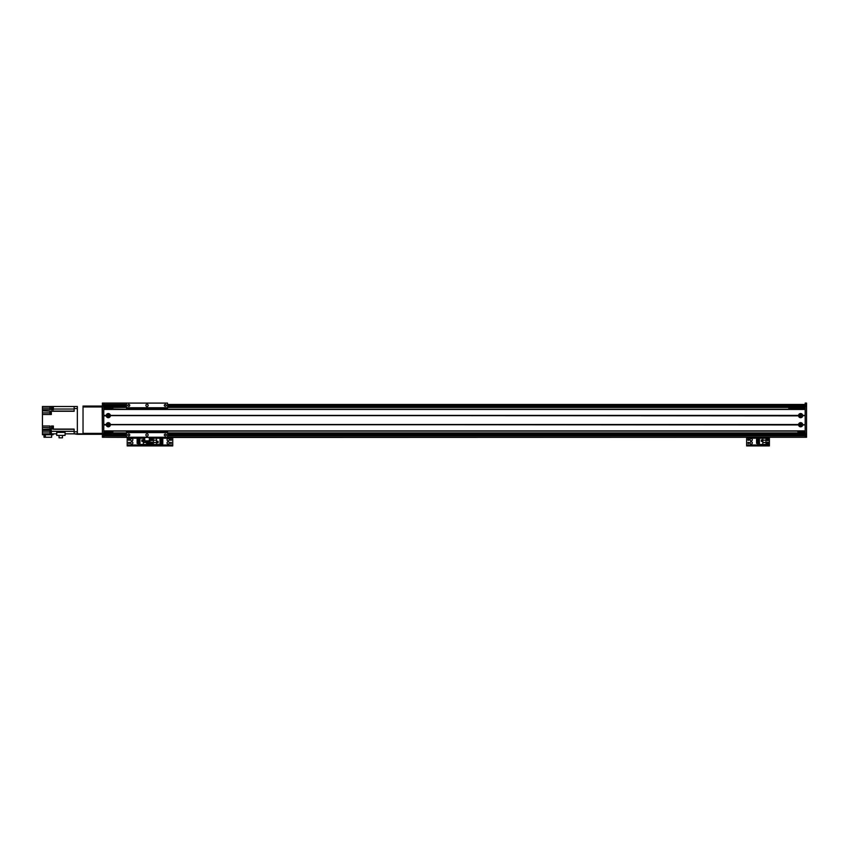 <?xml version="1.0" encoding="UTF-8"?>
<svg xmlns="http://www.w3.org/2000/svg" width="849" height="849" viewBox="0 0 849 849"><rect width="100%" height="100%" fill="white"/><g stroke="black" fill="none" stroke-linecap="round" stroke-linejoin="round"><path stroke-width="1.27" d="M167.518 433.839L805.181 433.839L167.518 433.839L805.181 433.839L167.518 433.839L805.181 433.839L805.181 403.095L806.55 403.095L806.55 437.256L805.181 437.256L806.55 437.256L805.181 437.256L805.181 433.839L806.55 433.839M144.744 437.479L144.744 441.809L149.307 441.809L149.307 437.479L102.389 437.256L103.758 437.256L102.389 437.256L102.389 403.095L103.758 403.095L103.758 437.256L806.55 437.256M103.758 403.095L126.533 403.095L103.758 403.095M805.181 403.095L806.55 403.095M103.758 432.926L126.533 432.926M167.518 432.926L805.181 432.926M102.389 433.839L126.533 433.839M103.758 407.424L126.533 407.424M167.518 407.424L805.181 407.424M102.389 406.512L126.533 406.512M167.518 406.512L806.55 406.512M109.054 415.617A0.743 0.743 0 0 1 107.94 416.254A0.743 0.743 0 0 1 107.94 414.981A0.743 0.743 0 0 1 109.054 415.617M109.054 424.723A0.743 0.743 0 0 1 107.94 425.37A0.743 0.743 0 0 1 107.94 424.086A0.743 0.743 0 0 1 109.054 424.723M103.758 407.87L112.864 407.87L112.864 409.239M112.864 431.101L112.864 432.47L103.758 432.47M103.758 408.327L112.864 408.327M103.758 432.014L112.864 432.014M806.55 434.295L805.181 434.295M805.181 406.055L806.55 406.055M168.187 441.809A1.136 1.136 0 0 1 169.174 443.518A1.136 1.136 0 0 1 167.2 443.518A1.136 1.136 0 0 1 168.187 441.809M168.187 438.615A1.136 1.136 0 0 1 169.174 440.323A1.136 1.136 0 0 1 167.2 440.323A1.136 1.136 0 0 1 168.187 438.615M170.914 443.507A0.562 0.562 0 0 1 170.426 442.669A0.562 0.562 0 0 1 171.402 442.669A0.562 0.562 0 0 1 170.914 443.507M151.791 440.323A0.562 0.562 0 0 1 151.302 439.474A0.562 0.562 0 0 1 152.268 439.474A0.562 0.562 0 0 1 151.791 440.323M151.791 443.507A0.562 0.562 0 0 1 151.302 442.669A0.562 0.562 0 0 1 152.268 442.669A0.562 0.562 0 0 1 151.791 443.507M170.914 440.323A0.562 0.562 0 0 1 170.426 439.474A0.562 0.562 0 0 1 171.402 439.474A0.562 0.562 0 0 1 170.914 440.323M151.218 437.978L149.965 437.978M151.334 445.905L151.334 445.173L149.965 445.173L149.965 445.905L172.74 445.905L172.74 445.173L171.371 445.173L171.371 445.905M151.334 445.173L171.371 445.173M172.74 437.256L172.74 445.905M149.965 445.905L149.965 445.173L148.596 445.173L148.596 445.905L149.965 445.905L149.965 444.993L149.965 445.905M149.307 438.211L149.965 437.479L149.965 444.993L172.74 444.993M151.791 438.965A0.796 0.796 0 0 1 152.48 440.153A0.796 0.796 0 0 1 151.101 440.153A0.796 0.796 0 0 1 151.791 438.965M151.791 442.149A0.796 0.796 0 0 1 152.48 443.348A0.796 0.796 0 0 1 151.101 443.348A0.796 0.796 0 0 1 151.791 442.149M156.545 444.452L159.983 444.452L159.983 438.254L150.188 438.254L150.188 444.452L156.545 444.452L156.545 442.488L153.382 442.488L153.382 444.452M158.116 442.764L158.116 441.31L156.662 441.31L156.662 442.764L158.116 442.764M161.713 443.889L159.983 444.314M161.713 439.273L161.713 438.392L159.983 438.392M159.983 439.273L162.806 439.273L162.806 439.962L159.983 439.962M159.983 440.429L162.806 440.429L162.806 441.119L159.983 441.119M159.983 441.586L162.806 441.586L162.806 442.276L159.983 442.276M159.983 442.743L162.806 442.743L162.806 443.889L159.983 443.889M156.545 438.254L156.545 442.488M153.382 442.488L153.382 438.254M156.545 440.217L153.382 440.217M156.704 442.722L158.073 442.722L158.073 441.353L156.704 441.353L156.704 442.722M800.628 425.466A0.743 0.743 0 0 1 799.991 424.362A0.743 0.743 0 0 1 801.265 424.362A0.743 0.743 0 0 1 800.628 425.466M800.628 416.36A0.743 0.743 0 0 1 799.991 415.246A0.743 0.743 0 0 1 801.265 415.246A0.743 0.743 0 0 1 800.628 416.36L801.35 415.458L799.907 415.458L800.628 416.36M797.901 409.239L797.901 407.87L805.181 407.87M805.181 432.47L797.901 432.47L797.901 431.101M801.35 424.893C800.872 423.778 800.384 423.778 799.907 424.893L801.35 424.893M797.901 432.014L805.181 432.014M797.901 408.327L805.181 408.327M802.687 415.851A2.069 2.069 0 0 1 798.569 415.851L798.569 415.394A2.069 2.069 0 0 1 802.687 415.394L805.181 415.851L805.181 424.5L802.687 424.956A2.069 2.069 0 0 1 798.569 424.956L798.569 424.5A2.069 2.069 0 0 1 802.687 424.5M800.628 414.599A1.029 1.029 0 0 0 799.737 416.127A1.029 1.029 0 0 0 801.52 416.127A1.029 1.029 0 0 0 800.628 414.599M110.37 415.851A2.069 2.069 0 0 1 106.252 415.851L106.252 415.394A2.069 2.069 0 0 1 110.37 415.394L798.569 415.851M108.311 414.599A1.029 1.029 0 0 0 107.42 416.127A1.029 1.029 0 0 0 109.203 416.127A1.029 1.029 0 0 0 108.311 414.599M110.37 424.956A2.069 2.069 0 0 1 106.252 424.956L106.252 424.5A2.069 2.069 0 0 1 110.37 424.5L798.569 424.956M108.311 423.704A1.029 1.029 0 0 0 107.42 425.243A1.029 1.029 0 0 0 109.203 425.243A1.029 1.029 0 0 0 108.311 423.704M800.628 423.704A1.029 1.029 0 0 0 799.737 425.243A1.029 1.029 0 0 0 801.52 425.243A1.029 1.029 0 0 0 800.628 423.704M106.465 415.617L103.758 415.617M106.252 415.851L103.758 415.851L103.758 424.5L106.252 424.5M798.782 415.617L110.158 415.617M106.252 415.394L103.758 415.394L103.758 409.473L805.181 409.473L805.181 415.394L802.687 415.394M798.569 415.394L110.37 415.394M106.252 424.956L103.758 424.956L103.758 430.878L805.181 430.878L805.181 424.956L802.687 424.956M106.465 424.723L103.758 424.723M805.181 424.723L802.475 424.723M798.569 424.5L110.37 424.5M805.181 431.101L103.758 431.101L805.181 431.101M805.181 409.239L103.758 409.239M805.181 415.617L802.475 415.617M798.782 424.723L110.158 424.723M88.041 406.055L85.77 406.055M99.429 406.055L97.157 406.055M102.389 406.968L102.167 406.055L83.489 406.055M83.032 406.968L102.167 406.968L102.389 433.383M49.964 406.512L49.964 409.696L42.45 409.696L42.45 406.512L51.333 406.512L51.333 409.696L53.381 409.696L53.381 406.491L77.344 406.512L74.15 406.512L74.15 411.266L51.333 411.266L51.333 414.482L42.45 414.482L42.45 426.007L49.964 426.007L49.964 429.085L51.333 429.085L51.333 426.007L53.381 426.007L53.381 429.085L74.15 429.085L74.15 433.839L77.344 434.295L102.167 434.295L102.167 433.383L83.032 433.383M101.71 406.055L83.032 406.055M103.758 406.055L102.389 406.055M103.758 434.295L102.389 434.295L103.758 434.295M153.86 437.256L805.181 437.256L149.307 437.479M797.901 408.104L788.785 408.104L788.785 409.239M125.164 409.239L112.864 409.016M74.15 408.56L77.344 408.56L77.344 433.839L83.032 433.839L83.032 406.512M53.381 426.421L53.381 429.106M53.381 429.085L51.333 429.085M51.333 406.512L53.062 406.512L53.381 409.176M53.062 406.565L52.15 406.565L52.15 409.112L53.062 409.112M42.45 409.696L42.45 410.831L51.333 411.266M49.879 412.89L42.45 412.89L42.45 414.482M53.381 433.85L53.158 434.752L42.45 434.752L42.45 432.014L49.879 432.014M42.45 426.007L42.45 432.014M42.45 412.89L42.45 410.831M77.344 433.839L65.086 433.839M42.45 433.839L56.724 433.839M45.347 434.752L45.347 437.256L43.999 437.256L43.999 434.752M45.347 437.256L51.651 437.256L51.651 434.752M42.45 430.422L51.333 430.422L51.333 433.839M42.45 429.414L49.964 429.085M56.724 432.374L65.086 432.374L65.086 435.388L56.724 435.388L56.724 432.374M51.333 430.868L51.333 433.606M51.099 430.899L51.099 433.584M50.781 430.963L49.879 430.963L49.879 433.51L50.781 433.51M62.455 435.388L62.455 437.851L59.059 437.851L59.059 435.388M51.099 411.383L51.099 414.121L50.781 411.404L51.333 411.383M50.781 411.478L49.879 411.478L49.879 414.025L50.781 414.025M53.062 426.485L52.15 426.485L52.15 429.042L53.062 429.042M102.167 434.295L83.032 433.839M77.344 408.56L77.344 406.512L74.15 406.512M167.518 407.743L167.518 403.095L126.533 403.095L126.533 407.743L167.518 407.743L167.518 409.239L172.538 409.239M147.026 404.23A1.136 1.136 0 0 1 148.013 405.939A1.136 1.136 0 0 1 146.039 405.939A1.136 1.136 0 0 1 147.026 404.23M165.247 404.432A0.945 0.945 0 0 1 166.064 405.843A0.945 0.945 0 0 1 164.43 405.843A0.945 0.945 0 0 1 165.247 404.432M128.804 404.432A0.945 0.945 0 0 1 129.621 405.843A0.945 0.945 0 0 1 127.997 405.843A0.945 0.945 0 0 1 128.804 404.432M172.538 431.101L167.518 431.101L167.518 437.256M165.247 434.03A0.945 0.945 0 0 1 166.064 435.441A0.945 0.945 0 0 1 164.43 435.441A0.945 0.945 0 0 1 165.247 434.03M128.804 434.03A0.945 0.945 0 0 1 129.621 435.441A0.945 0.945 0 0 1 127.997 435.441A0.945 0.945 0 0 1 128.804 434.03M147.026 433.839A1.136 1.136 0 0 1 148.013 435.548A1.136 1.136 0 0 1 146.039 435.548A1.136 1.136 0 0 1 147.026 433.839M126.533 437.256L126.533 431.101M126.533 409.239L126.533 407.743M126.533 432.608L167.518 432.608M126.533 432.47L167.518 432.47L126.533 432.47M126.533 407.87L167.518 407.87M131.744 441.809A1.136 1.136 0 0 1 132.731 443.518A1.136 1.136 0 0 1 130.757 443.518A1.136 1.136 0 0 1 131.744 441.809M131.744 438.615A1.136 1.136 0 0 1 132.731 440.323A1.136 1.136 0 0 1 130.757 440.323A1.136 1.136 0 0 1 131.744 438.615M148.14 443.507A0.562 0.562 0 0 1 147.662 442.669A0.562 0.562 0 0 1 148.628 442.669A0.562 0.562 0 0 1 148.14 443.507M129.016 440.323A0.562 0.562 0 0 1 128.528 439.474A0.562 0.562 0 0 1 129.494 439.474A0.562 0.562 0 0 1 129.016 440.323M129.016 443.507A0.562 0.562 0 0 1 128.528 442.669A0.562 0.562 0 0 1 129.494 442.669A0.562 0.562 0 0 1 129.016 443.507M128.443 437.978L127.191 437.978M128.56 445.905L128.56 445.173L127.191 445.173L127.191 445.905L148.596 445.905M128.56 445.173L148.596 445.173M172.74 438.211L149.965 438.211L149.965 444.993L127.191 444.993L127.191 445.905M127.191 437.256L127.191 444.993M148.14 443.74A0.796 0.796 -0 0 1 147.45 442.552A0.796 0.796 -0 0 1 148.83 442.552A0.796 0.796 -0 0 1 148.14 443.74M144.744 438.254L139.947 438.254L139.947 444.452L149.732 444.452L149.307 438.254M144.744 440.217L143.385 440.217L143.385 438.254M141.815 439.941L141.815 441.395L143.269 441.395L143.269 439.941L141.815 439.941M138.217 438.816L139.947 438.392M138.217 443.433L138.217 444.314L139.947 444.314M139.947 443.433L137.124 443.433L137.124 442.743L139.947 442.743M139.947 442.276L137.124 442.276L137.124 441.586L139.947 441.586M139.947 441.119L137.124 441.119L137.124 440.429L139.947 440.429M139.947 439.962L137.124 439.962L137.124 438.816L139.947 438.816M143.385 444.452L143.385 440.217M146.548 441.809L146.548 444.452M143.385 442.488L146.548 442.488M143.226 439.984L141.857 439.984L141.857 441.353L143.226 441.353L143.226 439.984M751.185 441.809A1.136 1.136 0 0 1 752.172 443.518A1.136 1.136 0 0 1 750.198 443.518A1.136 1.136 0 0 1 751.185 441.809M751.185 438.615A1.136 1.136 0 0 1 752.172 440.323A1.136 1.136 0 0 1 750.198 440.323A1.136 1.136 0 0 1 751.185 438.615M767.581 443.507A0.562 0.562 0 0 1 767.103 442.669A0.562 0.562 0 0 1 768.069 442.669A0.562 0.562 0 0 1 767.581 443.507M748.457 440.323A0.562 0.562 0 0 1 747.969 439.474A0.562 0.562 0 0 1 748.935 439.474A0.562 0.562 0 0 1 748.457 440.323M748.457 443.507A0.562 0.562 0 0 1 747.969 442.669A0.562 0.562 0 0 1 748.935 442.669A0.562 0.562 0 0 1 748.457 443.507M767.581 440.323A0.562 0.562 0 0 1 767.103 439.474A0.562 0.562 0 0 1 768.069 439.474A0.562 0.562 0 0 1 767.581 440.323M747.884 437.978L746.632 437.978M748.001 445.905L748.001 445.173L746.632 445.173L746.632 445.905L769.406 445.905L769.406 445.173L768.037 445.173L768.037 445.905M748.001 445.173L768.037 445.173M769.406 437.256L769.406 445.173M746.632 445.905L746.632 444.993L769.406 444.993M746.632 437.256L746.632 444.993M767.581 443.74A0.796 0.796 -0 0 1 766.891 442.552A0.796 0.796 -0 0 1 768.271 442.552A0.796 0.796 -0 0 1 767.581 443.74M767.581 440.557A0.796 0.796 -0 0 1 766.891 439.358A0.796 0.796 -0 0 1 768.271 439.358A0.796 0.796 -0 0 1 767.581 440.557M762.827 438.254L759.388 438.254L759.388 444.452L769.183 444.452L769.183 438.254L762.827 438.254L762.827 440.217L765.989 440.217L765.989 438.254M761.256 439.941L761.256 441.395L762.71 441.395L762.71 439.941L761.256 439.941M757.658 438.816L759.388 438.392M757.658 443.433L757.658 444.314L759.388 444.314M759.388 443.433L756.565 443.433L756.565 442.743L759.388 442.743M759.388 442.276L756.565 442.276L756.565 441.586L759.388 441.586M759.388 441.119L756.565 441.119L756.565 440.429L759.388 440.429M759.388 439.962L756.565 439.962L756.565 438.816L759.388 438.816M762.827 444.452L762.827 440.217M765.989 440.217L765.989 444.452M762.827 442.488L765.989 442.488M762.667 439.984L761.298 439.984L761.298 441.353L762.667 441.353L762.667 439.984M102.389 404.464L126.533 404.464M167.518 404.464L806.55 404.464M103.758 433.775L126.533 433.775M167.518 433.775L805.181 433.775M103.758 434.752L126.533 434.752M167.518 434.752L805.181 434.752M103.758 406.575L126.533 406.575M167.518 406.575L805.181 406.575M103.758 405.599L126.533 405.599M167.518 405.599L805.181 405.599M102.389 435.887L126.533 435.887M167.518 435.887L806.55 435.887M805.181 435.664L806.55 435.664M805.181 404.686L806.55 404.686M103.758 404.686L102.389 404.686M103.758 435.664L102.389 435.664M144.744 441.809L149.307 441.809M144.744 440.854L149.307 440.854M74.15 431.791L77.344 431.791M51.333 408.104L52.15 408.104M51.333 409.038L49.964 409.038M53.381 409.038L74.15 409.038M74.15 411.086L51.333 411.086M51.333 429.265L49.964 429.265M53.381 429.265L74.15 429.265M74.15 431.303L51.333 431.303M42.45 427.599L49.964 427.599M52.15 427.599L51.333 427.599M42.45 408.104L49.964 408.104M126.533 432.014L167.518 432.014M126.533 408.327L167.518 408.327M127.191 438.211L144.744 438.211M746.632 438.211L769.406 438.211M103.758 437.256L140.191 437.256"/></g></svg>
